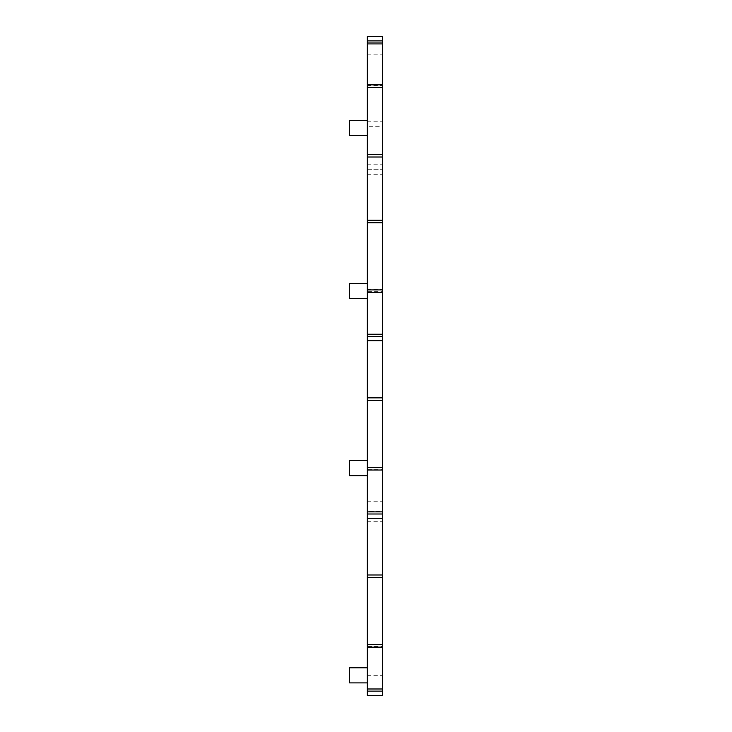 <?xml version="1.0" encoding="UTF-8"?>
<svg xmlns="http://www.w3.org/2000/svg" width="732" height="732" viewBox="0 0 732 732"><rect width="100%" height="100%" fill="white"/><g stroke="black" fill="none" stroke-linecap="round" stroke-linejoin="round"><path stroke-width="0.55" stroke-dasharray="3.66 2.75" d="M367.354 521.294L382.406 521.294L382.406 695.4L367.354 695.4L367.354 511.256L382.406 511.256L382.406 36.609M367.354 646.411L367.354 644.288L367.354 647.152L367.354 646.411L382.406 646.411L382.406 647.152L382.406 644.288L382.406 646.411M367.354 469.294L367.354 467.162L367.354 470.026L367.354 469.294L382.406 469.294L382.406 470.026L382.406 467.162L382.406 469.294M367.354 334.643L367.354 340.664L367.354 334.643L382.406 334.643L382.406 340.655L382.406 334.643L367.354 334.643M367.354 291.675L367.354 289.543L367.354 292.407L367.354 291.675L382.406 291.675L382.406 292.407L382.406 289.543L382.406 291.675M367.354 87.712L367.354 84.848L367.354 87.712L382.406 87.712L382.406 84.848L382.406 87.712M367.354 36.609L367.354 44.13L382.406 44.13L367.354 44.13L367.354 126.307L382.406 126.307M382.406 521.294L382.406 511.256L367.354 511.256L367.354 126.307M367.354 668.691L367.354 682.892L367.354 668.691M367.354 297.631L367.354 283.421L367.354 297.631M367.354 474.748L367.354 460.538L367.354 474.748M367.354 134.56L367.354 120.35L367.354 134.56M382.406 518.283L382.406 511.76L367.354 511.76L382.406 511.76L382.406 518.274M367.354 644.288L382.406 644.288M367.354 574.977L382.406 574.977M367.354 467.162L382.406 467.162M367.354 397.86L382.406 397.86M367.354 289.543L382.406 289.543M367.354 220.24L382.406 220.24M367.354 157.023L382.406 157.023M367.354 169.696L382.406 169.696L367.354 169.696M349.594 120.35L349.594 135.484M349.594 460.538L349.594 475.672M349.594 283.421L349.594 298.555M349.594 667.767L349.594 682.892M367.354 675.334L382.406 675.334M367.354 85.589L382.406 85.589M367.354 54.159L382.406 54.159M367.354 121.192L382.406 121.192M367.354 164.773L382.406 164.773M367.354 174.71L382.406 174.71M367.354 501.219L382.406 501.219"/><path stroke-width="1.1" d="M367.354 691.118L367.354 695.4L382.406 695.4L382.406 518.274L367.354 518.274L367.354 691.118L382.406 691.118M367.354 514.001L367.354 518.283L382.406 518.283L382.406 36.6L367.354 36.609L367.354 514.001L382.406 514.001M367.354 340.664L382.406 340.655L367.354 340.664M367.354 688.986L382.406 688.986M367.354 574.977L382.406 574.977M367.354 511.869L382.406 511.869M367.354 397.86L382.406 397.86M367.354 334.25L382.406 334.25M367.354 220.24L382.406 220.24M367.354 157.023L382.406 157.023M367.354 43.014L382.406 43.014M367.354 135.484L349.594 135.484L349.594 120.35L367.354 120.35M367.354 475.672L349.594 475.672L349.594 460.538L367.354 460.538M367.354 298.555L349.594 298.555L349.594 283.421L367.354 283.421M367.354 682.892L349.594 682.892L349.594 667.767L367.354 667.767M367.354 644.636L382.406 644.636M367.354 577.484L382.406 577.484M367.354 467.519L382.406 467.519M367.354 400.367L382.406 400.367M367.354 336.381L382.406 336.381M367.354 289.899L382.406 289.899M367.354 222.748L382.406 222.748M367.354 154.516L382.406 154.516M367.354 87.364L382.406 87.364M367.354 40.882L382.406 40.882M367.354 647.152L382.406 647.152M367.354 470.026L382.406 470.026M367.354 292.407L382.406 292.407M367.354 84.848L382.406 84.848M367.354 36.6L382.406 36.6"/></g></svg>
